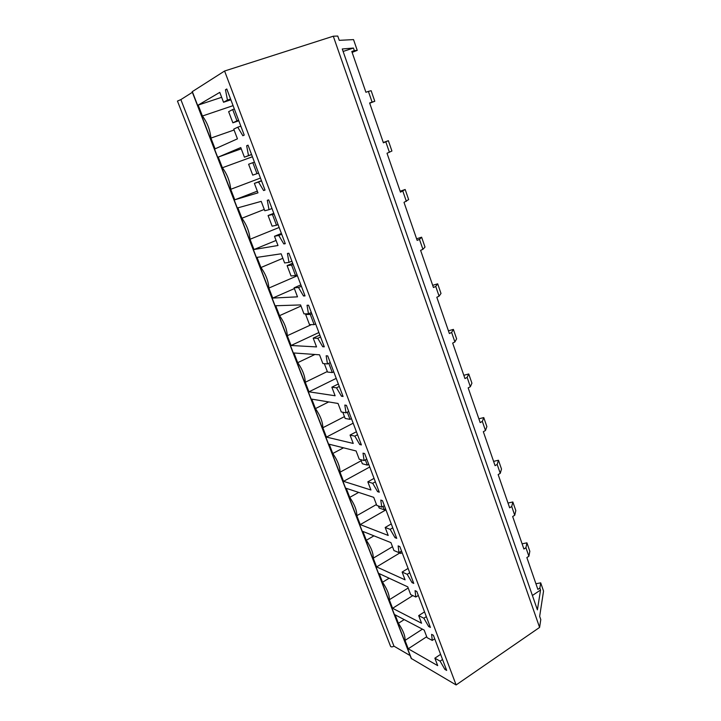<?xml version="1.0" encoding="UTF-8"?>
<svg xmlns="http://www.w3.org/2000/svg" width="721" height="721" viewBox="0 0 721 721"><rect width="100%" height="100%" fill="white"/><g stroke="black" fill="none" stroke-linecap="round" stroke-linejoin="round"><path stroke-width="1.08" d="M180.863 99.606L393.972 646.169C392.278 647.061 391.142 647.125 390.575 646.349L177.456 101.075L180.863 99.606L192.372 92.306M224.591 71.019L456.114 684.95L411.195 658.408L192.146 91.738L224.591 71.019L333.291 36.212L337.761 36.05L339.258 40.34L353.533 39.601L357.237 50.371L352.127 52.399M374.785 101.282L372.09 102.085L368.395 91.396L371.144 90.711L374.785 101.282L369.702 103.202M383.293 142.506L388.358 140.676L391.918 151.013L387.015 153.267L400.479 192.174L405.175 189.497L408.654 199.591L404.003 202.376L417.153 240.39L419.478 239.363L421.614 237.2L425.011 247.06L422.921 249.322L420.604 250.358L433.447 287.508L435.736 286.426L437.674 283.822L441 293.465L439.089 296.16L436.818 297.25L449.381 333.553L451.616 332.435L453.383 329.398L456.627 338.834L454.897 341.952L452.671 343.079L464.955 378.57L467.145 377.416L468.74 373.974L471.922 383.193L470.353 386.717L468.172 387.889L480.177 422.596L482.331 421.406L483.764 417.576L486.873 426.598L485.476 430.5L483.331 431.708L495.075 465.658L497.184 464.432L498.463 460.232L501.501 469.056L500.257 473.327L498.157 474.571L509.648 507.791L511.721 506.521L512.838 501.969L515.821 510.612L514.731 515.236L512.667 516.515L523.906 549.023L525.942 547.726L526.925 542.832L529.836 551.295L528.89 556.252L526.862 557.558L537.866 589.381L539.867 588.048L540.705 582.838L543.544 591.076L539.659 616.356L540.786 619.573L539.596 627.414L456.114 684.95M400.146 191.209L405.175 189.497M416.603 238.813L421.614 237.2M432.699 285.327L437.674 283.822M448.435 330.813L453.383 329.398M463.819 375.299L468.74 373.974M478.87 418.811L483.764 417.576M493.597 461.377L498.463 460.232M508.008 503.042L512.838 501.969M522.112 543.823L526.925 542.832M535.919 583.749L540.705 582.838M393.972 646.169L410.087 655.551M233.081 105.645L202.412 116.018L198.185 105.095L219.779 92.369L223.537 102.256L227.457 100.075L225.457 89.764L226.782 88.98L244.221 135.106L242.851 135.728L237.741 127.211L240.832 126.139M202.412 116.018C207.188 122.417 210.036 129.78 210.938 138.099L215.092 148.85L237.443 138.838L233.748 129.113L237.741 127.211M345.999 412.827L344.827 405.076L346.422 405.346L361.392 444.92L359.761 444.542L354.831 436.142L350.055 435.078L353.236 443.442L326.451 437.088L322.846 427.751C322.72 421.866 320.25 415.485 315.447 408.6L311.787 399.137L338.041 403.472L341.276 411.97L345.999 412.827L348.73 411.43M327.46 363.934L326.162 355.795L327.731 355.913L343.07 396.478L341.475 396.244L336.518 387.826L331.849 387.195L335.112 395.766L308.958 391.818L305.271 382.265C305.028 376.02 302.505 369.485 297.701 362.672L293.961 352.984L319.547 354.813L322.855 363.519L327.46 363.934L330.254 362.582M358.67 492.398L349.739 497.373C354.552 504.376 356.904 510.477 356.814 515.677L360.257 524.591L388.204 535.451L385.176 527.475L390.16 529.349L395.027 537.686L396.208 536.983M349.739 497.373L346.242 488.324L373.721 497.346L376.804 505.439L381.742 507.124L384.356 505.637M395.027 537.686L396.721 538.344L382.463 500.635L380.796 500.086L381.742 507.124M343.502 447.813L332.787 453.491C337.599 460.44 340.006 466.676 340.024 472.21L343.547 481.331L370.927 489.992L367.827 481.826L372.712 483.304L377.606 491.677L378.813 490.992M332.787 453.491L329.209 444.235L356.093 450.967L359.247 459.268L364.087 460.548L366.755 459.097M377.606 491.677L379.273 492.2L364.664 453.572L363.024 453.158L364.087 460.548M283.822 243.932L285.282 243.689L268.726 199.906L267.302 200.303L269.005 209.685L264.778 210.757L261.218 201.366L237.885 207.837L241.905 218.238C246.699 224.826 249.403 231.838 250.025 239.273L253.99 249.52L277.991 245.5L274.485 236.272L278.766 235.452L283.822 243.932L285.165 243.374M252.413 156.763L222.392 167.75C227.187 174.248 229.963 181.431 230.72 189.299L234.776 199.798L257.974 192.849L254.378 183.377L258.524 182.034L263.598 190.533L265.022 190.101L248.033 145.173L246.654 145.759L248.502 155.592L244.428 157.205L240.769 147.571L218.274 157.088L241.238 148.823M222.392 167.75L218.274 157.088M308.462 313.806L307.038 305.271L308.561 305.226L324.288 346.828L322.738 346.738L317.754 338.302L313.202 338.131L316.537 346.909L291.068 345.494L287.291 335.716C286.931 329.091 284.344 322.404 279.541 315.663L275.71 305.74L300.585 304.938L303.974 313.86L308.462 313.806L311.319 312.508M288.986 262.408L287.427 253.459L288.896 253.242L305.037 295.907L303.523 295.989L298.503 287.526L294.087 287.832L297.503 296.836L272.745 298.07L268.879 288.067C268.392 281.046 265.743 274.196 260.948 267.527L257.018 257.37L281.145 253.801L284.624 262.958L288.986 262.408L291.897 261.173M389.142 578.215L382.527 582.244C387.33 589.345 389.583 595.185 389.295 599.755L392.594 608.29L421.578 623.232L418.685 615.617L423.849 618.221L428.653 626.513L429.788 625.774M382.527 582.244L379.183 573.592L407.753 586.858L410.691 594.591L415.81 597.024L418.324 595.447M428.653 626.513L430.41 627.414L416.81 591.454L415.071 590.643L415.81 597.024M373.938 535.838L366.322 540.281C371.126 547.338 373.424 553.304 373.235 558.18L376.605 566.904L405.085 579.846L402.129 572.059L407.203 574.304L412.033 582.622L413.196 581.901M366.322 540.281L362.897 531.431L390.935 542.625L393.945 550.538L398.974 552.61L401.534 551.069M412.033 582.622L413.764 583.406L399.84 546.581L398.136 545.905L398.974 552.61M404.202 619.6L398.389 623.295L395.117 614.833L424.182 630.082L427.057 637.634L432.258 640.419L431.618 634.354L433.384 635.273L446.669 670.413L444.884 669.394L446.002 668.637M398.389 623.295C403.183 630.451 405.391 636.156 405.013 640.428L408.239 648.783L437.692 665.627L434.862 658.183L440.107 661.139L444.884 669.394M333.291 36.212L539.596 627.414M343.124 51.443L353.434 48.046L342.259 48.974L537.397 609.849L540.552 590.03L539.867 588.048M353.434 48.046L354.326 50.641L357.237 50.371M372.09 102.085L369.621 102.977L383.401 142.821L388.358 140.676M385.825 141.884L389.43 152.32M402.85 191.191L406.374 201.384M419.478 239.363L422.921 249.322M435.736 286.426L439.089 296.16M451.616 332.435L454.897 341.952M467.145 377.416L470.353 386.717M482.331 421.406L485.476 430.5M497.184 464.432L500.257 473.327M511.721 506.521L514.731 515.236M525.942 547.726L528.89 556.252M354.326 50.641L351.803 51.47L365.917 92.279L368.395 91.396M234.082 129.996L210.938 138.099M198.185 105.095L221.653 97.299M223.537 102.256L230.873 99.804M227.457 100.075L230.576 99.029M225.457 89.764L226.89 89.287M315.447 408.6L328.704 401.93M359.761 444.542L360.996 443.884M354.831 436.142L357.535 434.718M350.055 435.078L356.408 431.744M326.451 437.088L353.173 423.191M344.449 416.63L322.846 427.751M297.701 362.672L314.915 354.48M341.475 396.244L342.736 395.604M336.518 387.826L339.276 386.447M331.849 387.195L338.338 383.978M308.958 391.818L336.22 378.372M327.316 371.522L305.271 382.265M376.452 504.52L356.814 515.677M390.16 529.349L392.747 527.835M385.176 527.475L391.269 523.924M360.257 524.591L385.951 509.855M361.203 460.737L340.024 472.21M372.712 483.304L375.353 481.835M367.827 481.826L374.046 478.383M343.547 481.331L369.747 467.001M269.005 209.685L271.979 208.513M278.766 235.452L281.713 234.244M274.485 236.272L281.406 233.433M253.99 249.52L276.071 240.444M279.153 227.466L250.025 239.273M264.283 209.432L241.905 218.238M244.428 157.205L251.593 154.591M248.502 155.592L251.548 154.483M246.654 145.759L248.06 145.254M263.598 190.533L264.986 190.002M258.524 182.034L261.534 180.89M254.378 183.377L261.462 180.692M234.776 199.798L257.325 191.146M260.47 178.06L230.72 189.299M279.541 315.663L300.999 306.028M322.738 346.738L324.026 346.125M317.754 338.302L320.566 336.977M313.202 338.131L319.836 335.031M291.068 345.494L318.889 332.525M311.418 324.612L287.291 335.716M260.948 267.527L282.857 258.298M303.523 295.989L304.848 295.403M298.503 287.526L301.387 286.264M294.087 287.832L300.855 284.867M272.745 298.07L294.366 288.589M297.403 275.719L268.879 288.067M418.685 615.617L424.534 611.877M392.594 608.29L412.827 595.609M408.194 588.012L389.295 599.755M423.849 618.221L426.327 616.626M402.129 572.059L408.095 568.409M376.605 566.904L399.74 553.016M392.494 546.725L373.235 558.18M407.203 574.304L409.735 572.753M440.107 661.139L442.541 659.499M434.862 658.183L440.603 654.362M408.239 648.783L426.706 636.724M422.416 629.154L405.013 640.428M432.258 640.419L434.718 638.806M532.395 595.483L540.552 590.03M232.694 109.538L228.638 111.674L232.874 122.822L236.966 120.804L232.694 109.538L234.343 108.979M236.966 120.804L238.597 120.236M232.874 122.822L238.804 120.767M252.819 162.676L248.61 164.253L252.738 175.131L256.982 173.671L252.819 162.676L254.423 162.081M256.982 173.671L258.578 173.067M273.791 213.29L268.086 215.552L272.114 226.169L276.504 225.231L272.439 214.507L274.016 213.885M276.504 225.231L278.063 224.601M268.086 215.552L272.439 214.507M292.681 263.237L287.102 265.616L291.032 275.972L295.547 275.539L291.59 265.076L293.123 264.418M295.547 275.539L297.079 274.872M287.102 265.616L291.59 265.076M307.101 313.824L305.659 314.482L309.498 324.594L314.14 324.639L310.273 314.428L311.778 313.743M314.14 324.639L315.636 323.945M305.659 314.482L310.273 314.428M324.333 363.654L327.532 372.063L332.291 372.568L328.776 363.294M332.291 372.568L333.76 371.847M342.79 412.25L345.143 418.441L350.009 419.379L347.279 412.169M350.009 419.379L351.451 418.631M360.797 459.683L362.348 463.747L367.322 465.099L365.34 459.863M367.322 465.099L368.728 464.333M378.39 505.98L379.165 508.026L384.239 509.774L382.968 506.421M384.239 509.774L385.618 508.981M395.559 551.205L400.768 553.44L400.182 551.88M400.768 553.44L402.12 552.619M411.538 658.823L192.3 91.576"/></g></svg>
